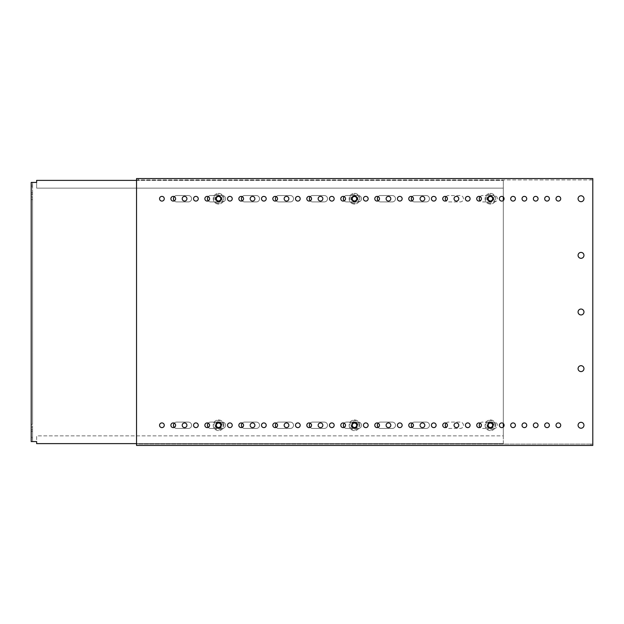 <?xml version="1.0" encoding="UTF-8"?>
<svg xmlns="http://www.w3.org/2000/svg" width="624" height="624" viewBox="0 0 624 624"><rect width="100%" height="100%" fill="white"/><g stroke="black" fill="none" stroke-linecap="round" stroke-linejoin="round"><path stroke-width="0.47" stroke-dasharray="3.12 2.34" d="M581.022 252.416A2.948 2.948 0 0 0 578.074 255.364A2.948 2.948 0 0 0 581.022 258.313A2.948 2.948 0 0 0 583.963 255.364A2.948 2.948 0 0 0 581.022 252.416M581.022 365.687A2.948 2.948 0 0 0 578.074 368.636A2.948 2.948 0 0 0 581.022 371.584A2.948 2.948 0 0 0 583.963 368.636A2.948 2.948 0 0 0 581.022 365.687M581.022 428.22A2.948 2.948 0 0 1 578.074 425.272A2.948 2.948 0 0 1 581.022 422.323A2.948 2.948 0 0 1 583.963 425.272A2.948 2.948 0 0 1 581.022 428.22M547.037 427.627A2.356 2.356 0 0 1 544.682 425.272A2.356 2.356 0 0 1 547.037 422.916A2.356 2.356 0 0 1 549.393 425.272A2.356 2.356 0 0 1 547.037 427.627M535.712 427.627A2.356 2.356 0 0 1 533.356 425.272A2.356 2.356 0 0 1 535.712 422.916A2.356 2.356 0 0 1 538.067 425.272A2.356 2.356 0 0 1 535.712 427.627M524.386 427.627A2.356 2.356 0 0 1 522.031 425.272A2.356 2.356 0 0 1 524.386 422.916A2.356 2.356 0 0 1 526.742 425.272A2.356 2.356 0 0 1 524.386 427.627M513.061 427.627A2.356 2.356 0 0 1 510.697 425.272A2.356 2.356 0 0 1 513.061 422.916A2.356 2.356 0 0 1 515.416 425.272A2.356 2.356 0 0 1 513.061 427.627M501.727 427.627A2.356 2.356 0 0 1 499.372 425.272A2.356 2.356 0 0 1 501.727 422.916A2.356 2.356 0 0 1 504.083 425.272A2.356 2.356 0 0 1 501.727 427.627M490.402 427.627A2.356 2.356 0 0 1 488.046 425.272A2.356 2.356 0 0 1 490.402 422.916A2.356 2.356 0 0 1 492.757 425.272A2.356 2.356 0 0 1 490.402 427.627A2.356 2.356 0 0 1 488.046 425.272A2.356 2.356 0 0 1 490.402 422.916A2.356 2.356 0 0 1 492.757 425.272A2.356 2.356 0 0 1 490.402 427.627M479.076 427.627A2.356 2.356 0 0 1 476.72 425.272A2.356 2.356 0 0 1 479.076 422.916A2.356 2.356 0 0 1 481.432 425.272A2.356 2.356 0 0 1 479.076 427.627M467.75 427.627A2.356 2.356 0 0 1 465.395 425.272A2.356 2.356 0 0 1 467.75 422.916A2.356 2.356 0 0 1 470.106 425.272A2.356 2.356 0 0 1 467.75 427.627M456.425 427.627A2.356 2.356 0 0 1 454.061 425.272A2.356 2.356 0 0 1 456.425 422.916A2.356 2.356 0 0 1 458.78 425.272A2.356 2.356 0 0 1 456.425 427.627M445.091 427.627A2.356 2.356 0 0 1 442.736 425.272A2.356 2.356 0 0 1 445.091 422.916A2.356 2.356 0 0 1 447.447 425.272A2.356 2.356 0 0 1 445.091 427.627M433.766 427.627A2.356 2.356 0 0 1 431.41 425.272A2.356 2.356 0 0 1 433.766 422.916A2.356 2.356 0 0 1 436.121 425.272A2.356 2.356 0 0 1 433.766 427.627M422.44 427.627A2.356 2.356 0 0 1 420.085 425.272A2.356 2.356 0 0 1 422.44 422.916A2.356 2.356 0 0 1 424.796 425.272A2.356 2.356 0 0 1 422.44 427.627M411.115 427.627A2.356 2.356 0 0 1 408.759 425.272A2.356 2.356 0 0 1 411.115 422.916A2.356 2.356 0 0 1 413.47 425.272A2.356 2.356 0 0 1 411.115 427.627M399.789 427.627A2.356 2.356 0 0 1 397.426 425.272A2.356 2.356 0 0 1 399.789 422.916A2.356 2.356 0 0 1 402.145 425.272A2.356 2.356 0 0 1 399.789 427.627M388.456 427.627A2.356 2.356 0 0 1 386.1 425.272A2.356 2.356 0 0 1 388.456 422.916A2.356 2.356 0 0 1 390.811 425.272A2.356 2.356 0 0 1 388.456 427.627M377.13 427.627A2.356 2.356 0 0 1 374.774 425.272A2.356 2.356 0 0 1 377.13 422.916A2.356 2.356 0 0 1 379.486 425.272A2.356 2.356 0 0 1 377.13 427.627M365.804 427.627A2.356 2.356 0 0 1 363.449 425.272A2.356 2.356 0 0 1 365.804 422.916A2.356 2.356 0 0 1 368.16 425.272A2.356 2.356 0 0 1 365.804 427.627M354.479 427.627A2.356 2.356 0 0 1 352.123 425.272A2.356 2.356 0 0 1 354.479 422.916A2.356 2.356 0 0 1 356.834 425.272A2.356 2.356 0 0 1 354.479 427.627A2.356 2.356 0 0 1 352.123 425.272A2.356 2.356 0 0 1 354.479 422.916A2.356 2.356 0 0 1 356.834 425.272A2.356 2.356 0 0 1 354.479 427.627M343.153 427.627A2.356 2.356 0 0 1 340.79 425.272A2.356 2.356 0 0 1 343.153 422.916A2.356 2.356 0 0 1 345.509 425.272A2.356 2.356 0 0 1 343.153 427.627M331.82 427.627A2.356 2.356 0 0 1 329.464 425.272A2.356 2.356 0 0 1 331.82 422.916A2.356 2.356 0 0 1 334.175 425.272A2.356 2.356 0 0 1 331.82 427.627M320.494 427.627A2.356 2.356 0 0 1 318.139 425.272A2.356 2.356 0 0 1 320.494 422.916A2.356 2.356 0 0 1 322.85 425.272A2.356 2.356 0 0 1 320.494 427.627M309.169 427.627A2.356 2.356 0 0 1 306.813 425.272A2.356 2.356 0 0 1 309.169 422.916A2.356 2.356 0 0 1 311.524 425.272A2.356 2.356 0 0 1 309.169 427.627M297.843 427.627A2.356 2.356 0 0 1 295.487 425.272A2.356 2.356 0 0 1 297.843 422.916A2.356 2.356 0 0 1 300.199 425.272A2.356 2.356 0 0 1 297.843 427.627M286.517 427.627A2.356 2.356 0 0 1 284.154 425.272A2.356 2.356 0 0 1 286.517 422.916A2.356 2.356 0 0 1 288.873 425.272A2.356 2.356 0 0 1 286.517 427.627M275.184 427.627A2.356 2.356 0 0 1 272.828 425.272A2.356 2.356 0 0 1 275.184 422.916A2.356 2.356 0 0 1 277.54 425.272A2.356 2.356 0 0 1 275.184 427.627M263.858 427.627A2.356 2.356 0 0 1 261.503 425.272A2.356 2.356 0 0 1 263.858 422.916A2.356 2.356 0 0 1 266.214 425.272A2.356 2.356 0 0 1 263.858 427.627M252.533 427.627A2.356 2.356 0 0 1 250.177 425.272A2.356 2.356 0 0 1 252.533 422.916A2.356 2.356 0 0 1 254.888 425.272A2.356 2.356 0 0 1 252.533 427.627M241.207 427.627A2.356 2.356 0 0 1 238.852 425.272A2.356 2.356 0 0 1 241.207 422.916A2.356 2.356 0 0 1 243.563 425.272A2.356 2.356 0 0 1 241.207 427.627M229.882 427.627A2.356 2.356 0 0 1 227.526 425.272A2.356 2.356 0 0 1 229.882 422.916A2.356 2.356 0 0 1 232.237 425.272A2.356 2.356 0 0 1 229.882 427.627M218.548 427.627A2.356 2.356 0 0 1 216.193 425.272A2.356 2.356 0 0 1 218.548 422.916A2.356 2.356 0 0 1 220.904 425.272A2.356 2.356 0 0 1 218.548 427.627A2.356 2.356 0 0 1 216.193 425.272A2.356 2.356 0 0 1 218.548 422.916A2.356 2.356 0 0 1 220.904 425.272A2.356 2.356 0 0 1 218.548 427.627M207.223 427.627A2.356 2.356 0 0 1 204.867 425.272A2.356 2.356 0 0 1 207.223 422.916A2.356 2.356 0 0 1 209.578 425.272A2.356 2.356 0 0 1 207.223 427.627M195.897 427.627A2.356 2.356 0 0 1 193.541 425.272A2.356 2.356 0 0 1 195.897 422.916A2.356 2.356 0 0 1 198.253 425.272A2.356 2.356 0 0 1 195.897 427.627M184.571 427.627A2.356 2.356 0 0 1 182.216 425.272A2.356 2.356 0 0 1 184.571 422.916A2.356 2.356 0 0 1 186.927 425.272A2.356 2.356 0 0 1 184.571 427.627M173.246 427.627A2.356 2.356 0 0 1 170.89 425.272A2.356 2.356 0 0 1 173.246 422.916A2.356 2.356 0 0 1 175.601 425.272A2.356 2.356 0 0 1 173.246 427.627M161.912 427.627A2.356 2.356 0 0 1 159.557 425.272A2.356 2.356 0 0 1 161.912 422.916A2.356 2.356 0 0 1 164.268 425.272A2.356 2.356 0 0 1 161.912 427.627M558.363 427.627A2.356 2.356 0 0 1 556.007 425.272A2.356 2.356 0 0 1 558.363 422.916A2.356 2.356 0 0 1 560.719 425.272A2.356 2.356 0 0 1 558.363 427.627M581.022 309.052A2.948 2.948 0 0 0 578.074 312A2.948 2.948 0 0 0 581.022 314.948A2.948 2.948 0 0 0 583.963 312A2.948 2.948 0 0 0 581.022 309.052M581.022 195.78A2.948 2.948 0 0 0 578.074 198.728A2.948 2.948 0 0 0 581.022 201.677A2.948 2.948 0 0 0 583.963 198.728A2.948 2.948 0 0 0 581.022 195.78M547.037 196.373A2.356 2.356 0 0 0 544.682 198.728A2.356 2.356 0 0 0 547.037 201.084A2.356 2.356 0 0 0 549.393 198.728A2.356 2.356 0 0 0 547.037 196.373M558.363 196.373A2.356 2.356 0 0 0 556.007 198.728A2.356 2.356 0 0 0 558.363 201.084A2.356 2.356 0 0 0 560.719 198.728A2.356 2.356 0 0 0 558.363 196.373M535.712 196.373A2.356 2.356 0 0 0 533.356 198.728A2.356 2.356 0 0 0 535.712 201.084A2.356 2.356 0 0 0 538.067 198.728A2.356 2.356 0 0 0 535.712 196.373M524.386 196.373A2.356 2.356 0 0 0 522.031 198.728A2.356 2.356 0 0 0 524.386 201.084A2.356 2.356 0 0 0 526.742 198.728A2.356 2.356 0 0 0 524.386 196.373M513.061 196.373A2.356 2.356 0 0 0 510.697 198.728A2.356 2.356 0 0 0 513.061 201.084A2.356 2.356 0 0 0 515.416 198.728A2.356 2.356 0 0 0 513.061 196.373M501.727 196.373A2.356 2.356 0 0 0 499.372 198.728A2.356 2.356 0 0 0 501.727 201.084A2.356 2.356 0 0 0 504.083 198.728A2.356 2.356 0 0 0 501.727 196.373M490.402 196.373A2.356 2.356 0 0 0 488.046 198.728A2.356 2.356 0 0 0 490.402 201.084A2.356 2.356 0 0 0 492.757 198.728A2.356 2.356 0 0 0 490.402 196.373A2.356 2.356 0 0 0 488.046 198.728A2.356 2.356 0 0 0 490.402 201.084A2.356 2.356 0 0 0 492.757 198.728A2.356 2.356 0 0 0 490.402 196.373M479.076 196.373A2.356 2.356 0 0 0 476.72 198.728A2.356 2.356 0 0 0 479.076 201.084A2.356 2.356 0 0 0 481.432 198.728A2.356 2.356 0 0 0 479.076 196.373M467.75 196.373A2.356 2.356 0 0 0 465.395 198.728A2.356 2.356 0 0 0 467.75 201.084A2.356 2.356 0 0 0 470.106 198.728A2.356 2.356 0 0 0 467.75 196.373M456.425 196.373A2.356 2.356 0 0 0 454.061 198.728A2.356 2.356 0 0 0 456.425 201.084A2.356 2.356 0 0 0 458.78 198.728A2.356 2.356 0 0 0 456.425 196.373M445.091 196.373A2.356 2.356 0 0 0 442.736 198.728A2.356 2.356 0 0 0 445.091 201.084A2.356 2.356 0 0 0 447.447 198.728A2.356 2.356 0 0 0 445.091 196.373M433.766 196.373A2.356 2.356 0 0 0 431.41 198.728A2.356 2.356 0 0 0 433.766 201.084A2.356 2.356 0 0 0 436.121 198.728A2.356 2.356 0 0 0 433.766 196.373M422.44 196.373A2.356 2.356 0 0 0 420.085 198.728A2.356 2.356 0 0 0 422.44 201.084A2.356 2.356 0 0 0 424.796 198.728A2.356 2.356 0 0 0 422.44 196.373M411.115 196.373A2.356 2.356 0 0 0 408.759 198.728A2.356 2.356 0 0 0 411.115 201.084A2.356 2.356 0 0 0 413.47 198.728A2.356 2.356 0 0 0 411.115 196.373M399.789 196.373A2.356 2.356 0 0 0 397.426 198.728A2.356 2.356 0 0 0 399.789 201.084A2.356 2.356 0 0 0 402.145 198.728A2.356 2.356 0 0 0 399.789 196.373M388.456 196.373A2.356 2.356 0 0 0 386.1 198.728A2.356 2.356 0 0 0 388.456 201.084A2.356 2.356 0 0 0 390.811 198.728A2.356 2.356 0 0 0 388.456 196.373M377.13 196.373A2.356 2.356 0 0 0 374.774 198.728A2.356 2.356 0 0 0 377.13 201.084A2.356 2.356 0 0 0 379.486 198.728A2.356 2.356 0 0 0 377.13 196.373M365.804 196.373A2.356 2.356 0 0 0 363.449 198.728A2.356 2.356 0 0 0 365.804 201.084A2.356 2.356 0 0 0 368.16 198.728A2.356 2.356 0 0 0 365.804 196.373M354.479 196.373A2.356 2.356 0 0 0 352.123 198.728A2.356 2.356 0 0 0 354.479 201.084A2.356 2.356 0 0 0 356.834 198.728A2.356 2.356 0 0 0 354.479 196.373A2.356 2.356 0 0 0 352.123 198.728A2.356 2.356 0 0 0 354.479 201.084A2.356 2.356 0 0 0 356.834 198.728A2.356 2.356 0 0 0 354.479 196.373M343.153 196.373A2.356 2.356 0 0 0 340.79 198.728A2.356 2.356 0 0 0 343.153 201.084A2.356 2.356 0 0 0 345.509 198.728A2.356 2.356 0 0 0 343.153 196.373M331.82 196.373A2.356 2.356 0 0 0 329.464 198.728A2.356 2.356 0 0 0 331.82 201.084A2.356 2.356 0 0 0 334.175 198.728A2.356 2.356 0 0 0 331.82 196.373M320.494 196.373A2.356 2.356 0 0 0 318.139 198.728A2.356 2.356 0 0 0 320.494 201.084A2.356 2.356 0 0 0 322.85 198.728A2.356 2.356 0 0 0 320.494 196.373M309.169 196.373A2.356 2.356 0 0 0 306.813 198.728A2.356 2.356 0 0 0 309.169 201.084A2.356 2.356 0 0 0 311.524 198.728A2.356 2.356 0 0 0 309.169 196.373M297.843 196.373A2.356 2.356 0 0 0 295.487 198.728A2.356 2.356 0 0 0 297.843 201.084A2.356 2.356 0 0 0 300.199 198.728A2.356 2.356 0 0 0 297.843 196.373M286.517 196.373A2.356 2.356 0 0 0 284.154 198.728A2.356 2.356 0 0 0 286.517 201.084A2.356 2.356 0 0 0 288.873 198.728A2.356 2.356 0 0 0 286.517 196.373M275.184 196.373A2.356 2.356 0 0 0 272.828 198.728A2.356 2.356 0 0 0 275.184 201.084A2.356 2.356 0 0 0 277.54 198.728A2.356 2.356 0 0 0 275.184 196.373M263.858 196.373A2.356 2.356 0 0 0 261.503 198.728A2.356 2.356 0 0 0 263.858 201.084A2.356 2.356 0 0 0 266.214 198.728A2.356 2.356 0 0 0 263.858 196.373M252.533 196.373A2.356 2.356 0 0 0 250.177 198.728A2.356 2.356 0 0 0 252.533 201.084A2.356 2.356 0 0 0 254.888 198.728A2.356 2.356 0 0 0 252.533 196.373M241.207 196.373A2.356 2.356 0 0 0 238.852 198.728A2.356 2.356 0 0 0 241.207 201.084A2.356 2.356 0 0 0 243.563 198.728A2.356 2.356 0 0 0 241.207 196.373M229.882 196.373A2.356 2.356 0 0 0 227.526 198.728A2.356 2.356 0 0 0 229.882 201.084A2.356 2.356 0 0 0 232.237 198.728A2.356 2.356 0 0 0 229.882 196.373M218.548 196.373A2.356 2.356 0 0 0 216.193 198.728A2.356 2.356 0 0 0 218.548 201.084A2.356 2.356 0 0 0 220.904 198.728A2.356 2.356 0 0 0 218.548 196.373A2.356 2.356 0 0 0 216.193 198.728A2.356 2.356 0 0 0 218.548 201.084A2.356 2.356 0 0 0 220.904 198.728A2.356 2.356 0 0 0 218.548 196.373M207.223 196.373A2.356 2.356 0 0 0 204.867 198.728A2.356 2.356 0 0 0 207.223 201.084A2.356 2.356 0 0 0 209.578 198.728A2.356 2.356 0 0 0 207.223 196.373M195.897 196.373A2.356 2.356 0 0 0 193.541 198.728A2.356 2.356 0 0 0 195.897 201.084A2.356 2.356 0 0 0 198.253 198.728A2.356 2.356 0 0 0 195.897 196.373M184.571 196.373A2.356 2.356 0 0 0 182.216 198.728A2.356 2.356 0 0 0 184.571 201.084A2.356 2.356 0 0 0 186.927 198.728A2.356 2.356 0 0 0 184.571 196.373M173.246 196.373A2.356 2.356 0 0 0 170.89 198.728A2.356 2.356 0 0 0 173.246 201.084A2.356 2.356 0 0 0 175.601 198.728A2.356 2.356 0 0 0 173.246 196.373M161.912 196.373A2.356 2.356 0 0 0 159.557 198.728A2.356 2.356 0 0 0 161.912 201.084A2.356 2.356 0 0 0 164.268 198.728A2.356 2.356 0 0 0 161.912 196.373M136.539 178.565L136.539 444.077L592.8 444.077L592.8 445.435L592.8 178.565L136.539 178.565L136.539 179.923L592.8 179.923L592.8 178.565M136.539 179.923L138.356 179.923L138.356 178.565M590.99 178.565L590.99 179.923L138.356 179.923M590.99 179.923L592.8 179.923M136.539 444.077L136.539 445.435L138.356 445.435L138.356 444.077L136.539 444.077L136.539 445.435M592.8 444.077L590.99 444.077L590.99 445.435L138.356 445.435M590.99 445.435L592.8 445.435M590.99 444.077L138.356 444.077M32.557 189.665L32.557 192.613L32.557 189.665M31.2 189.665L31.2 192.613L31.2 189.665M32.557 434.335L32.557 431.387L32.557 434.335M31.2 434.335L31.2 431.387L31.2 434.335M174.275 196.615A3.175 3.175 0 0 1 176.639 195.554L188.425 195.554A3.175 3.175 0 0 1 191.591 198.728A3.175 3.175 0 0 1 188.425 201.903L176.639 201.903A3.175 3.175 0 0 1 174.275 200.842M188.425 201.903L176.639 201.903A3.175 3.175 0 0 1 173.472 198.728A3.175 3.175 0 0 1 176.639 195.554L188.425 195.554A3.175 3.175 0 0 1 191.591 198.728A3.175 3.175 0 0 1 188.425 201.903M208.26 196.615A3.175 3.175 0 0 1 210.623 195.554L222.401 195.554A3.175 3.175 0 0 1 225.576 198.728A3.175 3.175 0 0 1 222.401 201.903L210.623 201.903A3.175 3.175 0 0 1 208.26 200.842M222.401 201.903L210.623 201.903A3.175 3.175 0 0 1 207.449 198.728A3.175 3.175 0 0 1 210.623 195.554L222.401 195.554A3.175 3.175 0 0 1 225.576 198.728A3.175 3.175 0 0 1 222.401 201.903M242.245 196.615A3.175 3.175 0 0 1 244.6 195.554L256.386 195.554A3.175 3.175 0 0 1 259.553 198.728A3.175 3.175 0 0 1 256.386 201.903L244.6 201.903A3.175 3.175 0 0 1 242.245 200.842M256.386 201.903L244.6 201.903A3.175 3.175 0 0 1 241.433 198.728A3.175 3.175 0 0 1 244.6 195.554L256.386 195.554A3.175 3.175 0 0 1 259.553 198.728A3.175 3.175 0 0 1 256.386 201.903M276.221 196.615A3.175 3.175 0 0 1 278.585 195.554L290.363 195.554A3.175 3.175 0 0 1 293.537 198.728A3.175 3.175 0 0 1 290.363 201.903L278.585 201.903A3.175 3.175 0 0 1 276.221 200.842M290.363 201.903L278.585 201.903A3.175 3.175 0 0 1 275.41 198.728A3.175 3.175 0 0 1 278.585 195.554L290.363 195.554A3.175 3.175 0 0 1 293.537 198.728A3.175 3.175 0 0 1 290.363 201.903M310.206 196.615A3.175 3.175 0 0 1 312.569 195.554L324.347 195.554A3.175 3.175 0 0 1 327.522 198.728A3.175 3.175 0 0 1 324.347 201.903L312.569 201.903A3.175 3.175 0 0 1 310.206 200.842M324.347 201.903L312.569 201.903A3.175 3.175 0 0 1 309.395 198.728A3.175 3.175 0 0 1 312.569 195.554L324.347 195.554A3.175 3.175 0 0 1 327.522 198.728A3.175 3.175 0 0 1 324.347 201.903M344.183 196.615A3.175 3.175 0 0 1 346.546 195.554L358.324 195.554A3.175 3.175 0 0 1 361.499 198.728A3.175 3.175 0 0 1 358.324 201.903L346.546 201.903A3.175 3.175 0 0 1 344.183 200.842M358.324 201.903L346.546 201.903A3.175 3.175 0 0 1 343.379 198.728A3.175 3.175 0 0 1 346.546 195.554L358.324 195.554A3.175 3.175 0 0 1 361.499 198.728A3.175 3.175 0 0 1 358.324 201.903M378.167 196.615A3.175 3.175 0 0 1 380.531 195.554L392.309 195.554A3.175 3.175 0 0 1 395.483 198.728A3.175 3.175 0 0 1 392.309 201.903L380.531 201.903A3.175 3.175 0 0 1 378.167 200.842M392.309 201.903L380.531 201.903A3.175 3.175 0 0 1 377.356 198.728A3.175 3.175 0 0 1 380.531 195.554L392.309 195.554A3.175 3.175 0 0 1 395.483 198.728A3.175 3.175 0 0 1 392.309 201.903M412.152 196.615A3.175 3.175 0 0 1 414.508 195.554L426.293 195.554A3.175 3.175 0 0 1 429.46 198.728A3.175 3.175 0 0 1 426.293 201.903L414.508 201.903A3.175 3.175 0 0 1 412.152 200.842M426.293 201.903L414.508 201.903A3.175 3.175 0 0 1 411.341 198.728A3.175 3.175 0 0 1 414.508 195.554L426.293 195.554A3.175 3.175 0 0 1 429.46 198.728A3.175 3.175 0 0 1 426.293 201.903M174.275 423.158A3.175 3.175 0 0 1 176.639 422.097L188.425 422.097A3.175 3.175 0 0 1 191.591 425.272A3.175 3.175 0 0 1 188.425 428.446L176.639 428.446A3.175 3.175 0 0 1 174.275 427.385M188.425 428.446L176.639 428.446A3.175 3.175 0 0 1 173.472 425.272A3.175 3.175 0 0 1 176.639 422.097L188.425 422.097A3.175 3.175 0 0 1 191.591 425.272A3.175 3.175 0 0 1 188.425 428.446M208.26 423.158A3.175 3.175 0 0 1 210.623 422.097L222.401 422.097A3.175 3.175 0 0 1 225.576 425.272A3.175 3.175 0 0 1 222.401 428.446L210.623 428.446A3.175 3.175 0 0 1 208.26 427.385M222.401 428.446L210.623 428.446A3.175 3.175 0 0 1 207.449 425.272A3.175 3.175 0 0 1 210.623 422.097L222.401 422.097A3.175 3.175 0 0 1 225.576 425.272A3.175 3.175 0 0 1 222.401 428.446M242.245 423.158A3.175 3.175 0 0 1 244.6 422.097L256.386 422.097A3.175 3.175 0 0 1 259.553 425.272A3.175 3.175 0 0 1 256.386 428.446L244.6 428.446A3.175 3.175 0 0 1 242.245 427.385M256.386 428.446L244.6 428.446A3.175 3.175 0 0 1 241.433 425.272A3.175 3.175 0 0 1 244.6 422.097L256.386 422.097A3.175 3.175 0 0 1 259.553 425.272A3.175 3.175 0 0 1 256.386 428.446M276.221 423.158A3.175 3.175 0 0 1 278.585 422.097L290.363 422.097A3.175 3.175 0 0 1 293.537 425.272A3.175 3.175 0 0 1 290.363 428.446L278.585 428.446A3.175 3.175 0 0 1 276.221 427.385M290.363 428.446L278.585 428.446A3.175 3.175 0 0 1 275.41 425.272A3.175 3.175 0 0 1 278.585 422.097L290.363 422.097A3.175 3.175 0 0 1 293.537 425.272A3.175 3.175 0 0 1 290.363 428.446M310.206 423.158A3.175 3.175 0 0 1 312.569 422.097L324.347 422.097A3.175 3.175 0 0 1 327.522 425.272A3.175 3.175 0 0 1 324.347 428.446L312.569 428.446A3.175 3.175 0 0 1 310.206 427.385M324.347 428.446L312.569 428.446A3.175 3.175 0 0 1 309.395 425.272A3.175 3.175 0 0 1 312.569 422.097L324.347 422.097A3.175 3.175 0 0 1 327.522 425.272A3.175 3.175 0 0 1 324.347 428.446M344.183 423.158A3.175 3.175 0 0 1 346.546 422.097L358.324 422.097A3.175 3.175 0 0 1 361.499 425.272A3.175 3.175 0 0 1 358.324 428.446L346.546 428.446A3.175 3.175 0 0 1 344.183 427.385M358.324 428.446L346.546 428.446A3.175 3.175 0 0 1 343.379 425.272A3.175 3.175 0 0 1 346.546 422.097L358.324 422.097A3.175 3.175 0 0 1 361.499 425.272A3.175 3.175 0 0 1 358.324 428.446M378.167 423.158A3.175 3.175 0 0 1 380.531 422.097L392.309 422.097A3.175 3.175 0 0 1 395.483 425.272A3.175 3.175 0 0 1 392.309 428.446L380.531 428.446A3.175 3.175 0 0 1 378.167 427.385M392.309 428.446L380.531 428.446A3.175 3.175 0 0 1 377.356 425.272A3.175 3.175 0 0 1 380.531 422.097L392.309 422.097A3.175 3.175 0 0 1 395.483 425.272A3.175 3.175 0 0 1 392.309 428.446M412.152 423.158A3.175 3.175 0 0 1 414.508 422.097L426.293 422.097A3.175 3.175 0 0 1 429.46 425.272A3.175 3.175 0 0 1 426.293 428.446L414.508 428.446A3.175 3.175 0 0 1 412.152 427.385M426.293 428.446L414.508 428.446A3.175 3.175 0 0 1 411.341 425.272A3.175 3.175 0 0 1 414.508 422.097L426.293 422.097A3.175 3.175 0 0 1 429.46 425.272A3.175 3.175 0 0 1 426.293 428.446M136.539 180.375L503.318 180.375L36.637 180.375L36.637 188.128L503.318 188.128L503.318 180.375L503.318 196.989M31.2 185.133L32.557 185.133L32.557 182.419L36.637 182.419L36.637 188.128L503.318 188.128L503.318 435.872L36.637 435.872L36.637 441.581L32.557 441.581L32.557 182.419L31.2 182.419L31.2 441.581L32.557 441.581L31.2 441.581M136.539 443.625L503.318 443.625L503.318 427.011M503.318 423.532L503.318 200.468M503.318 443.625L503.318 435.872L36.637 435.872L36.637 443.625L503.318 443.625M446.129 196.615A3.175 3.175 0 0 1 448.492 195.554L460.27 195.554A3.175 3.175 0 0 1 463.445 198.728A3.175 3.175 0 0 1 460.27 201.903L448.492 201.903A3.175 3.175 0 0 1 445.318 198.728A3.175 3.175 0 0 1 448.492 195.554L460.27 195.554A3.175 3.175 0 0 1 463.445 198.728A3.175 3.175 0 0 1 460.27 201.903L448.492 201.903A3.175 3.175 0 0 1 446.129 200.842M446.129 423.158A3.175 3.175 0 0 1 448.492 422.097L460.27 422.097A3.175 3.175 0 0 1 463.445 425.272A3.175 3.175 0 0 1 460.27 428.446L448.492 428.446A3.175 3.175 0 0 1 445.318 425.272A3.175 3.175 0 0 1 448.492 422.097L460.27 422.097A3.175 3.175 0 0 1 463.445 425.272A3.175 3.175 0 0 1 460.27 428.446L448.492 428.446A3.175 3.175 0 0 1 446.129 427.385M480.113 423.158A3.175 3.175 0 0 1 482.477 422.097L494.255 422.097A3.175 3.175 0 0 1 497.422 425.272A3.175 3.175 0 0 1 494.255 428.446L482.477 428.446A3.175 3.175 0 0 1 479.302 425.272A3.175 3.175 0 0 1 482.477 422.097L494.255 422.097A3.175 3.175 0 0 1 497.422 425.272A3.175 3.175 0 0 1 494.255 428.446L482.477 428.446A3.175 3.175 0 0 1 480.113 427.385M480.113 196.615A3.175 3.175 0 0 1 482.477 195.554L494.255 195.554A3.175 3.175 0 0 1 497.422 198.728A3.175 3.175 0 0 1 494.255 201.903L482.477 201.903A3.175 3.175 0 0 1 479.302 198.728A3.175 3.175 0 0 1 482.477 195.554L494.255 195.554A3.175 3.175 0 0 1 497.422 198.728A3.175 3.175 0 0 1 494.255 201.903L482.477 201.903A3.175 3.175 0 0 1 480.113 200.842M31.2 199.633L32.557 199.633L32.557 194.197L31.2 194.197M32.557 185.133L32.557 194.197M32.557 441.581L32.557 438.867L31.2 438.867M31.2 429.803L32.557 429.803L32.557 438.867M32.557 429.803L32.557 424.367L31.2 424.367M32.557 199.633L32.557 424.367M32.557 182.419L31.2 182.419M32.557 196.919L31.2 196.919L32.557 196.919M31.2 427.081L32.557 427.081L31.2 427.081M489.45 200.53A3.767 3.767 0 0 0 488.467 200.171L488.257 199.844A3.767 3.767 0 0 0 488.186 197.769L488.366 197.426A3.767 3.767 0 0 0 490.121 196.326L490.511 196.31A3.767 3.767 0 0 0 492.344 197.285L492.547 197.613A3.767 3.767 0 0 0 492.625 199.688L492.437 200.031A3.767 3.767 0 0 0 490.682 201.131L490.292 201.146A3.767 3.767 0 0 0 488.467 200.171L488.257 199.844A3.767 3.767 0 0 0 488.186 197.769L488.366 197.426A3.767 3.767 0 0 0 490.121 196.326L490.511 196.31A3.767 3.767 0 0 0 492.344 197.285L492.547 197.613A3.767 3.767 0 0 0 492.625 199.688L492.437 200.031A3.767 3.767 0 0 0 490.682 201.131L490.292 201.146A3.767 3.767 0 0 0 489.45 200.53M489.13 201.131A2.722 2.722 0 0 0 492.804 200A2.722 2.722 0 0 0 491.681 196.326A2.722 2.722 0 0 0 487.999 197.457A2.722 2.722 0 0 0 489.13 201.131M487.898 203.447A5.343 5.343 0 0 0 495.128 201.232A5.343 5.343 0 0 0 492.905 194.009A5.343 5.343 0 0 0 485.683 196.225A5.343 5.343 0 0 0 487.898 203.447A5.343 5.343 0 0 0 495.128 201.232A5.343 5.343 0 0 0 492.905 194.009A5.343 5.343 0 0 0 485.683 196.225A5.343 5.343 0 0 0 487.898 203.447A5.343 5.343 0 0 1 485.683 196.225A5.343 5.343 0 0 1 492.905 194.009M492.437 425.178A3.767 3.767 0 0 0 492.632 426.208L492.453 426.551A3.767 3.767 0 0 0 490.714 427.666L490.316 427.69A3.767 3.767 0 0 0 488.483 426.738L488.272 426.41A3.767 3.767 0 0 0 488.171 424.336L488.35 423.992A3.767 3.767 0 0 0 490.097 422.877L490.487 422.854A3.767 3.767 0 0 0 492.328 423.805L492.539 424.133A3.767 3.767 0 0 0 492.632 426.208L492.453 426.551A3.767 3.767 0 0 0 490.714 427.666L490.316 427.69A3.767 3.767 0 0 0 488.483 426.738L488.272 426.41A3.767 3.767 0 0 0 488.171 424.336L488.35 423.992A3.767 3.767 0 0 0 490.097 422.877L490.487 422.854A3.767 3.767 0 0 0 492.328 423.805L492.539 424.133A3.767 3.767 0 0 0 492.437 425.178M493.116 425.147A2.722 2.722 0 0 0 490.277 422.557A2.722 2.722 0 0 0 487.687 425.396A2.722 2.722 0 0 0 490.526 427.986A2.722 2.722 0 0 0 493.116 425.147M495.745 425.022A5.343 5.343 0 0 0 490.152 419.929A5.343 5.343 0 0 0 485.059 425.521A5.343 5.343 0 0 0 490.651 430.615A5.343 5.343 0 0 0 495.745 425.022A5.343 5.343 0 0 0 490.152 419.929A5.343 5.343 0 0 0 485.059 425.521A5.343 5.343 0 0 0 490.651 430.615A5.343 5.343 0 0 0 495.745 425.022A5.343 5.343 0 0 1 490.651 430.615A5.343 5.343 0 0 1 485.059 425.521M356.515 425.178A3.767 3.767 0 0 0 356.71 426.208L356.53 426.551A3.767 3.767 0 0 0 354.783 427.666L354.393 427.69A3.767 3.767 0 0 0 352.552 426.738L352.342 426.41A3.767 3.767 0 0 0 352.248 424.336L352.427 423.992A3.767 3.767 0 0 0 354.167 422.877L354.557 422.854A3.767 3.767 0 0 0 356.398 423.805L356.608 424.133A3.767 3.767 0 0 0 356.71 426.208L356.53 426.551A3.767 3.767 0 0 0 354.783 427.666L354.393 427.69A3.767 3.767 0 0 0 352.552 426.738L352.342 426.41A3.767 3.767 0 0 0 352.248 424.336L352.427 423.992A3.767 3.767 0 0 0 354.167 422.877L354.557 422.854A3.767 3.767 0 0 0 356.398 423.805L356.608 424.133A3.767 3.767 0 0 0 356.515 425.178M357.193 425.147A2.722 2.722 0 0 0 354.354 422.557A2.722 2.722 0 0 0 351.764 425.396A2.722 2.722 0 0 0 354.604 427.986A2.722 2.722 0 0 0 357.193 425.147M359.814 425.022A5.343 5.343 0 0 0 354.229 419.929A5.343 5.343 0 0 0 349.136 425.521A5.343 5.343 0 0 0 354.728 430.615A5.343 5.343 0 0 0 359.814 425.022A5.343 5.343 0 0 0 354.229 419.929A5.343 5.343 0 0 0 349.136 425.521A5.343 5.343 0 0 0 354.728 430.615A5.343 5.343 0 0 0 359.814 425.022A5.343 5.343 0 0 1 354.728 430.615A5.343 5.343 0 0 1 349.136 425.521M353.519 200.53A3.767 3.767 0 0 0 352.537 200.171L352.334 199.844A3.767 3.767 0 0 0 352.256 197.769L352.443 197.426A3.767 3.767 0 0 0 354.198 196.326L354.588 196.31A3.767 3.767 0 0 0 356.413 197.285L356.624 197.613A3.767 3.767 0 0 0 356.694 199.688L356.515 200.031A3.767 3.767 0 0 0 354.76 201.131L354.37 201.146A3.767 3.767 0 0 0 352.537 200.171L352.334 199.844A3.767 3.767 0 0 0 352.256 197.769L352.443 197.426A3.767 3.767 0 0 0 354.198 196.326L354.588 196.31A3.767 3.767 0 0 0 356.413 197.285L356.624 197.613A3.767 3.767 0 0 0 356.694 199.688L356.515 200.031A3.767 3.767 0 0 0 354.76 201.131L354.37 201.146A3.767 3.767 0 0 0 353.519 200.53M353.2 201.131A2.722 2.722 0 0 0 356.881 200A2.722 2.722 0 0 0 355.75 196.326A2.722 2.722 0 0 0 352.076 197.457A2.722 2.722 0 0 0 353.2 201.131M351.967 203.447A5.343 5.343 0 0 0 359.198 201.232A5.343 5.343 0 0 0 356.983 194.009A5.343 5.343 0 0 0 349.752 196.225A5.343 5.343 0 0 0 351.967 203.447A5.343 5.343 0 0 0 359.198 201.232A5.343 5.343 0 0 0 356.983 194.009A5.343 5.343 0 0 0 349.752 196.225A5.343 5.343 0 0 0 351.967 203.447A5.343 5.343 0 0 1 349.752 196.225A5.343 5.343 0 0 1 356.983 194.009M217.597 200.53A3.767 3.767 0 0 0 216.614 200.171L216.403 199.844A3.767 3.767 0 0 0 216.333 197.769L216.512 197.426A3.767 3.767 0 0 0 218.267 196.326L218.657 196.31A3.767 3.767 0 0 0 220.49 197.285L220.693 197.613A3.767 3.767 0 0 0 220.771 199.688L220.584 200.031A3.767 3.767 0 0 0 218.829 201.131L218.439 201.146A3.767 3.767 0 0 0 216.614 200.171L216.403 199.844A3.767 3.767 0 0 0 216.333 197.769L216.512 197.426A3.767 3.767 0 0 0 218.267 196.326L218.657 196.31A3.767 3.767 0 0 0 220.49 197.285L220.693 197.613A3.767 3.767 0 0 0 220.771 199.688L220.584 200.031A3.767 3.767 0 0 0 218.829 201.131L218.439 201.146A3.767 3.767 0 0 0 217.597 200.53M217.277 201.131A2.722 2.722 0 0 0 220.951 200A2.722 2.722 0 0 0 219.827 196.326A2.722 2.722 0 0 0 216.154 197.457A2.722 2.722 0 0 0 217.277 201.131M216.044 203.447A5.343 5.343 0 0 0 223.275 201.232A5.343 5.343 0 0 0 221.06 194.009A5.343 5.343 0 0 0 213.829 196.225A5.343 5.343 0 0 0 216.044 203.447A5.343 5.343 0 0 0 223.275 201.232A5.343 5.343 0 0 0 221.06 194.009A5.343 5.343 0 0 0 213.829 196.225A5.343 5.343 0 0 0 216.044 203.447A5.343 5.343 0 0 1 213.829 196.225A5.343 5.343 0 0 1 221.06 194.009M220.584 425.178A3.767 3.767 0 0 0 220.779 426.208L220.6 426.551A3.767 3.767 0 0 0 218.86 427.666L218.47 427.69A3.767 3.767 0 0 0 216.629 426.738L216.419 426.41A3.767 3.767 0 0 0 216.317 424.336L216.497 423.992A3.767 3.767 0 0 0 218.244 422.877L218.634 422.854A3.767 3.767 0 0 0 220.475 423.805L220.685 424.133A3.767 3.767 0 0 0 220.779 426.208L220.6 426.551A3.767 3.767 0 0 0 218.86 427.666L218.47 427.69A3.767 3.767 0 0 0 216.629 426.738L216.419 426.41A3.767 3.767 0 0 0 216.317 424.336L216.497 423.992A3.767 3.767 0 0 0 218.244 422.877L218.634 422.854A3.767 3.767 0 0 0 220.475 423.805L220.685 424.133A3.767 3.767 0 0 0 220.584 425.178M221.27 425.147A2.722 2.722 0 0 0 218.423 422.557A2.722 2.722 0 0 0 215.834 425.396A2.722 2.722 0 0 0 218.681 427.986A2.722 2.722 0 0 0 221.27 425.147M223.891 425.022A5.343 5.343 0 0 0 218.299 419.929A5.343 5.343 0 0 0 213.213 425.521A5.343 5.343 0 0 0 218.798 430.615A5.343 5.343 0 0 0 223.891 425.022A5.343 5.343 0 0 0 218.299 419.929A5.343 5.343 0 0 0 213.213 425.521A5.343 5.343 0 0 0 218.798 430.615A5.343 5.343 0 0 0 223.891 425.022A5.343 5.343 0 0 1 218.798 430.615A5.343 5.343 0 0 1 213.213 425.521M488.779 201.794A3.463 3.463 0 0 0 493.467 200.351A3.463 3.463 0 0 0 492.024 195.663A3.463 3.463 0 0 0 487.344 197.106A3.463 3.463 0 0 0 488.779 201.794M488.241 202.808A4.618 4.618 0 0 0 494.481 200.889A4.618 4.618 0 0 0 492.57 194.649A4.618 4.618 0 0 0 486.33 196.568A4.618 4.618 0 0 0 488.241 202.808M489.068 201.232A2.839 2.839 0 0 0 492.913 200.062A2.839 2.839 0 0 0 491.735 196.225A2.839 2.839 0 0 0 487.898 197.395A2.839 2.839 0 0 0 489.068 201.232M493.865 425.108A3.463 3.463 0 0 0 490.238 421.808A3.463 3.463 0 0 0 486.938 425.435A3.463 3.463 0 0 0 490.565 428.735A3.463 3.463 0 0 0 493.865 425.108M495.011 425.053A4.618 4.618 0 0 0 490.191 420.662A4.618 4.618 0 0 0 485.792 425.49A4.618 4.618 0 0 0 490.62 429.881A4.618 4.618 0 0 0 495.011 425.053M493.241 425.139A2.839 2.839 0 0 0 490.269 422.432A2.839 2.839 0 0 0 487.57 425.404A2.839 2.839 0 0 0 490.534 428.111A2.839 2.839 0 0 0 493.241 425.139M357.942 425.108A3.463 3.463 0 0 0 354.315 421.808A3.463 3.463 0 0 0 351.016 425.435A3.463 3.463 0 0 0 354.635 428.735A3.463 3.463 0 0 0 357.942 425.108M359.089 425.053A4.618 4.618 0 0 0 354.26 420.662A4.618 4.618 0 0 0 349.869 425.49A4.618 4.618 0 0 0 354.689 429.881A4.618 4.618 0 0 0 359.089 425.053M357.31 425.139A2.839 2.839 0 0 0 354.346 422.432A2.839 2.839 0 0 0 351.64 425.404A2.839 2.839 0 0 0 354.611 428.111A2.839 2.839 0 0 0 357.31 425.139M352.849 201.794A3.463 3.463 0 0 0 357.536 200.351A3.463 3.463 0 0 0 356.101 195.663A3.463 3.463 0 0 0 351.413 197.106A3.463 3.463 0 0 0 352.849 201.794M352.31 202.808A4.618 4.618 0 0 0 358.55 200.889A4.618 4.618 0 0 0 356.639 194.649A4.618 4.618 0 0 0 350.399 196.568A4.618 4.618 0 0 0 352.31 202.808M353.145 201.232A2.839 2.839 0 0 0 356.983 200.062A2.839 2.839 0 0 0 355.805 196.225A2.839 2.839 0 0 0 351.967 197.395A2.839 2.839 0 0 0 353.145 201.232M216.926 201.794A3.463 3.463 0 0 0 221.614 200.351A3.463 3.463 0 0 0 220.178 195.663A3.463 3.463 0 0 0 215.491 197.106A3.463 3.463 0 0 0 216.926 201.794M216.388 202.808A4.618 4.618 0 0 0 222.628 200.889A4.618 4.618 0 0 0 220.717 194.649A4.618 4.618 0 0 0 214.477 196.568A4.618 4.618 0 0 0 216.388 202.808M217.222 201.232A2.839 2.839 0 0 0 221.06 200.062A2.839 2.839 0 0 0 219.882 196.225A2.839 2.839 0 0 0 216.044 197.395A2.839 2.839 0 0 0 217.222 201.232M222.011 425.108A3.463 3.463 0 0 0 218.392 421.808A3.463 3.463 0 0 0 215.085 425.435A3.463 3.463 0 0 0 218.712 428.735A3.463 3.463 0 0 0 222.011 425.108M223.158 425.053A4.618 4.618 0 0 0 218.338 420.662A4.618 4.618 0 0 0 213.938 425.49A4.618 4.618 0 0 0 218.767 429.881A4.618 4.618 0 0 0 223.158 425.053M221.387 425.139A2.839 2.839 0 0 0 218.416 422.432A2.839 2.839 0 0 0 215.717 425.404A2.839 2.839 0 0 0 218.681 428.111A2.839 2.839 0 0 0 221.387 425.139M31.2 186.724L32.557 186.724M31.2 431.387L32.557 431.387M31.2 437.276L32.557 437.276M31.2 192.613L32.557 192.613"/><path stroke-width="0.94" d="M581.022 252.416A2.948 2.948 0 0 0 578.074 255.364A2.948 2.948 0 0 0 581.022 258.313A2.948 2.948 0 0 0 583.963 255.364A2.948 2.948 0 0 0 581.022 252.416M581.022 365.687A2.948 2.948 0 0 0 578.074 368.636A2.948 2.948 0 0 0 581.022 371.584A2.948 2.948 0 0 0 583.963 368.636A2.948 2.948 0 0 0 581.022 365.687M581.022 428.22A2.948 2.948 0 0 1 578.074 425.272A2.948 2.948 0 0 1 581.022 422.323A2.948 2.948 0 0 1 583.963 425.272A2.948 2.948 0 0 1 581.022 428.22M547.037 427.627A2.356 2.356 0 0 1 544.682 425.272A2.356 2.356 0 0 1 547.037 422.916A2.356 2.356 0 0 1 549.393 425.272A2.356 2.356 0 0 1 547.037 427.627M535.712 427.627A2.356 2.356 0 0 1 533.356 425.272A2.356 2.356 0 0 1 535.712 422.916A2.356 2.356 0 0 1 538.067 425.272A2.356 2.356 0 0 1 535.712 427.627M524.386 427.627A2.356 2.356 0 0 1 522.031 425.272A2.356 2.356 0 0 1 524.386 422.916A2.356 2.356 0 0 1 526.742 425.272A2.356 2.356 0 0 1 524.386 427.627M513.061 427.627A2.356 2.356 0 0 1 510.697 425.272A2.356 2.356 0 0 1 513.061 422.916A2.356 2.356 0 0 1 515.416 425.272A2.356 2.356 0 0 1 513.061 427.627M501.727 427.627A2.356 2.356 0 0 1 499.372 425.272A2.356 2.356 0 0 1 501.727 422.916A2.356 2.356 0 0 1 504.083 425.272A2.356 2.356 0 0 1 501.727 427.627M479.076 427.627A2.356 2.356 0 0 1 476.72 425.272A2.356 2.356 0 0 1 479.076 422.916A2.356 2.356 0 0 1 481.432 425.272A2.356 2.356 0 0 1 479.076 427.627M467.75 427.627A2.356 2.356 0 0 1 465.395 425.272A2.356 2.356 0 0 1 467.75 422.916A2.356 2.356 0 0 1 470.106 425.272A2.356 2.356 0 0 1 467.75 427.627M456.425 427.627A2.356 2.356 0 0 1 454.061 425.272A2.356 2.356 0 0 1 456.425 422.916A2.356 2.356 0 0 1 458.78 425.272A2.356 2.356 0 0 1 456.425 427.627M445.091 427.627A2.356 2.356 0 0 1 442.736 425.272A2.356 2.356 0 0 1 445.091 422.916A2.356 2.356 0 0 1 447.447 425.272A2.356 2.356 0 0 1 445.091 427.627M433.766 427.627A2.356 2.356 0 0 1 431.41 425.272A2.356 2.356 0 0 1 433.766 422.916A2.356 2.356 0 0 1 436.121 425.272A2.356 2.356 0 0 1 433.766 427.627M422.44 427.627A2.356 2.356 0 0 1 420.085 425.272A2.356 2.356 0 0 1 422.44 422.916A2.356 2.356 0 0 1 424.796 425.272A2.356 2.356 0 0 1 422.44 427.627M411.115 427.627A2.356 2.356 0 0 1 408.759 425.272A2.356 2.356 0 0 1 411.115 422.916A2.356 2.356 0 0 1 413.47 425.272A2.356 2.356 0 0 1 411.115 427.627M399.789 427.627A2.356 2.356 0 0 1 397.426 425.272A2.356 2.356 0 0 1 399.789 422.916A2.356 2.356 0 0 1 402.145 425.272A2.356 2.356 0 0 1 399.789 427.627M388.456 427.627A2.356 2.356 0 0 1 386.1 425.272A2.356 2.356 0 0 1 388.456 422.916A2.356 2.356 0 0 1 390.811 425.272A2.356 2.356 0 0 1 388.456 427.627M377.13 427.627A2.356 2.356 0 0 1 374.774 425.272A2.356 2.356 0 0 1 377.13 422.916A2.356 2.356 0 0 1 379.486 425.272A2.356 2.356 0 0 1 377.13 427.627M365.804 427.627A2.356 2.356 0 0 1 363.449 425.272A2.356 2.356 0 0 1 365.804 422.916A2.356 2.356 0 0 1 368.16 425.272A2.356 2.356 0 0 1 365.804 427.627M343.153 427.627A2.356 2.356 0 0 1 340.79 425.272A2.356 2.356 0 0 1 343.153 422.916A2.356 2.356 0 0 1 345.509 425.272A2.356 2.356 0 0 1 343.153 427.627M331.82 427.627A2.356 2.356 0 0 1 329.464 425.272A2.356 2.356 0 0 1 331.82 422.916A2.356 2.356 0 0 1 334.175 425.272A2.356 2.356 0 0 1 331.82 427.627M320.494 427.627A2.356 2.356 0 0 1 318.139 425.272A2.356 2.356 0 0 1 320.494 422.916A2.356 2.356 0 0 1 322.85 425.272A2.356 2.356 0 0 1 320.494 427.627M309.169 427.627A2.356 2.356 0 0 1 306.813 425.272A2.356 2.356 0 0 1 309.169 422.916A2.356 2.356 0 0 1 311.524 425.272A2.356 2.356 0 0 1 309.169 427.627M297.843 427.627A2.356 2.356 0 0 1 295.487 425.272A2.356 2.356 0 0 1 297.843 422.916A2.356 2.356 0 0 1 300.199 425.272A2.356 2.356 0 0 1 297.843 427.627M286.517 427.627A2.356 2.356 0 0 1 284.154 425.272A2.356 2.356 0 0 1 286.517 422.916A2.356 2.356 0 0 1 288.873 425.272A2.356 2.356 0 0 1 286.517 427.627M275.184 427.627A2.356 2.356 0 0 1 272.828 425.272A2.356 2.356 0 0 1 275.184 422.916A2.356 2.356 0 0 1 277.54 425.272A2.356 2.356 0 0 1 275.184 427.627M263.858 427.627A2.356 2.356 0 0 1 261.503 425.272A2.356 2.356 0 0 1 263.858 422.916A2.356 2.356 0 0 1 266.214 425.272A2.356 2.356 0 0 1 263.858 427.627M252.533 427.627A2.356 2.356 0 0 1 250.177 425.272A2.356 2.356 0 0 1 252.533 422.916A2.356 2.356 0 0 1 254.888 425.272A2.356 2.356 0 0 1 252.533 427.627M241.207 427.627A2.356 2.356 0 0 1 238.852 425.272A2.356 2.356 0 0 1 241.207 422.916A2.356 2.356 0 0 1 243.563 425.272A2.356 2.356 0 0 1 241.207 427.627M229.882 427.627A2.356 2.356 0 0 1 227.526 425.272A2.356 2.356 0 0 1 229.882 422.916A2.356 2.356 0 0 1 232.237 425.272A2.356 2.356 0 0 1 229.882 427.627M207.223 427.627A2.356 2.356 0 0 1 204.867 425.272A2.356 2.356 0 0 1 207.223 422.916A2.356 2.356 0 0 1 209.578 425.272A2.356 2.356 0 0 1 207.223 427.627M195.897 427.627A2.356 2.356 0 0 1 193.541 425.272A2.356 2.356 0 0 1 195.897 422.916A2.356 2.356 0 0 1 198.253 425.272A2.356 2.356 0 0 1 195.897 427.627M184.571 427.627A2.356 2.356 0 0 1 182.216 425.272A2.356 2.356 0 0 1 184.571 422.916A2.356 2.356 0 0 1 186.927 425.272A2.356 2.356 0 0 1 184.571 427.627M173.246 427.627A2.356 2.356 0 0 1 170.89 425.272A2.356 2.356 0 0 1 173.246 422.916A2.356 2.356 0 0 1 175.601 425.272A2.356 2.356 0 0 1 173.246 427.627M161.912 427.627A2.356 2.356 0 0 1 159.557 425.272A2.356 2.356 0 0 1 161.912 422.916A2.356 2.356 0 0 1 164.268 425.272A2.356 2.356 0 0 1 161.912 427.627M558.363 427.627A2.356 2.356 0 0 1 556.007 425.272A2.356 2.356 0 0 1 558.363 422.916A2.356 2.356 0 0 1 560.719 425.272A2.356 2.356 0 0 1 558.363 427.627M581.022 309.052A2.948 2.948 0 0 0 578.074 312A2.948 2.948 0 0 0 581.022 314.948A2.948 2.948 0 0 0 583.963 312A2.948 2.948 0 0 0 581.022 309.052M581.022 195.78A2.948 2.948 0 0 0 578.074 198.728A2.948 2.948 0 0 0 581.022 201.677A2.948 2.948 0 0 0 583.963 198.728A2.948 2.948 0 0 0 581.022 195.78M547.037 196.373A2.356 2.356 0 0 0 544.682 198.728A2.356 2.356 0 0 0 547.037 201.084A2.356 2.356 0 0 0 549.393 198.728A2.356 2.356 0 0 0 547.037 196.373M558.363 196.373A2.356 2.356 0 0 0 556.007 198.728A2.356 2.356 0 0 0 558.363 201.084A2.356 2.356 0 0 0 560.719 198.728A2.356 2.356 0 0 0 558.363 196.373M535.712 196.373A2.356 2.356 0 0 0 533.356 198.728A2.356 2.356 0 0 0 535.712 201.084A2.356 2.356 0 0 0 538.067 198.728A2.356 2.356 0 0 0 535.712 196.373M524.386 196.373A2.356 2.356 0 0 0 522.031 198.728A2.356 2.356 0 0 0 524.386 201.084A2.356 2.356 0 0 0 526.742 198.728A2.356 2.356 0 0 0 524.386 196.373M513.061 196.373A2.356 2.356 0 0 0 510.697 198.728A2.356 2.356 0 0 0 513.061 201.084A2.356 2.356 0 0 0 515.416 198.728A2.356 2.356 0 0 0 513.061 196.373M501.727 196.373A2.356 2.356 0 0 0 499.372 198.728A2.356 2.356 0 0 0 501.727 201.084A2.356 2.356 0 0 0 504.083 198.728A2.356 2.356 0 0 0 501.727 196.373M479.076 196.373A2.356 2.356 0 0 0 476.72 198.728A2.356 2.356 0 0 0 479.076 201.084A2.356 2.356 0 0 0 481.432 198.728A2.356 2.356 0 0 0 479.076 196.373M467.75 196.373A2.356 2.356 0 0 0 465.395 198.728A2.356 2.356 0 0 0 467.75 201.084A2.356 2.356 0 0 0 470.106 198.728A2.356 2.356 0 0 0 467.75 196.373M456.425 196.373A2.356 2.356 0 0 0 454.061 198.728A2.356 2.356 0 0 0 456.425 201.084A2.356 2.356 0 0 0 458.78 198.728A2.356 2.356 0 0 0 456.425 196.373M445.091 196.373A2.356 2.356 0 0 0 442.736 198.728A2.356 2.356 0 0 0 445.091 201.084A2.356 2.356 0 0 0 447.447 198.728A2.356 2.356 0 0 0 445.091 196.373M433.766 196.373A2.356 2.356 0 0 0 431.41 198.728A2.356 2.356 0 0 0 433.766 201.084A2.356 2.356 0 0 0 436.121 198.728A2.356 2.356 0 0 0 433.766 196.373M422.44 196.373A2.356 2.356 0 0 0 420.085 198.728A2.356 2.356 0 0 0 422.44 201.084A2.356 2.356 0 0 0 424.796 198.728A2.356 2.356 0 0 0 422.44 196.373M411.115 196.373A2.356 2.356 0 0 0 408.759 198.728A2.356 2.356 0 0 0 411.115 201.084A2.356 2.356 0 0 0 413.47 198.728A2.356 2.356 0 0 0 411.115 196.373M399.789 196.373A2.356 2.356 0 0 0 397.426 198.728A2.356 2.356 0 0 0 399.789 201.084A2.356 2.356 0 0 0 402.145 198.728A2.356 2.356 0 0 0 399.789 196.373M388.456 196.373A2.356 2.356 0 0 0 386.1 198.728A2.356 2.356 0 0 0 388.456 201.084A2.356 2.356 0 0 0 390.811 198.728A2.356 2.356 0 0 0 388.456 196.373M377.13 196.373A2.356 2.356 0 0 0 374.774 198.728A2.356 2.356 0 0 0 377.13 201.084A2.356 2.356 0 0 0 379.486 198.728A2.356 2.356 0 0 0 377.13 196.373M365.804 196.373A2.356 2.356 0 0 0 363.449 198.728A2.356 2.356 0 0 0 365.804 201.084A2.356 2.356 0 0 0 368.16 198.728A2.356 2.356 0 0 0 365.804 196.373M343.153 196.373A2.356 2.356 0 0 0 340.79 198.728A2.356 2.356 0 0 0 343.153 201.084A2.356 2.356 0 0 0 345.509 198.728A2.356 2.356 0 0 0 343.153 196.373M331.82 196.373A2.356 2.356 0 0 0 329.464 198.728A2.356 2.356 0 0 0 331.82 201.084A2.356 2.356 0 0 0 334.175 198.728A2.356 2.356 0 0 0 331.82 196.373M320.494 196.373A2.356 2.356 0 0 0 318.139 198.728A2.356 2.356 0 0 0 320.494 201.084A2.356 2.356 0 0 0 322.85 198.728A2.356 2.356 0 0 0 320.494 196.373M309.169 196.373A2.356 2.356 0 0 0 306.813 198.728A2.356 2.356 0 0 0 309.169 201.084A2.356 2.356 0 0 0 311.524 198.728A2.356 2.356 0 0 0 309.169 196.373M297.843 196.373A2.356 2.356 0 0 0 295.487 198.728A2.356 2.356 0 0 0 297.843 201.084A2.356 2.356 0 0 0 300.199 198.728A2.356 2.356 0 0 0 297.843 196.373M286.517 196.373A2.356 2.356 0 0 0 284.154 198.728A2.356 2.356 0 0 0 286.517 201.084A2.356 2.356 0 0 0 288.873 198.728A2.356 2.356 0 0 0 286.517 196.373M275.184 196.373A2.356 2.356 0 0 0 272.828 198.728A2.356 2.356 0 0 0 275.184 201.084A2.356 2.356 0 0 0 277.54 198.728A2.356 2.356 0 0 0 275.184 196.373M263.858 196.373A2.356 2.356 0 0 0 261.503 198.728A2.356 2.356 0 0 0 263.858 201.084A2.356 2.356 0 0 0 266.214 198.728A2.356 2.356 0 0 0 263.858 196.373M252.533 196.373A2.356 2.356 0 0 0 250.177 198.728A2.356 2.356 0 0 0 252.533 201.084A2.356 2.356 0 0 0 254.888 198.728A2.356 2.356 0 0 0 252.533 196.373M241.207 196.373A2.356 2.356 0 0 0 238.852 198.728A2.356 2.356 0 0 0 241.207 201.084A2.356 2.356 0 0 0 243.563 198.728A2.356 2.356 0 0 0 241.207 196.373M229.882 196.373A2.356 2.356 0 0 0 227.526 198.728A2.356 2.356 0 0 0 229.882 201.084A2.356 2.356 0 0 0 232.237 198.728A2.356 2.356 0 0 0 229.882 196.373M207.223 196.373A2.356 2.356 0 0 0 204.867 198.728A2.356 2.356 0 0 0 207.223 201.084A2.356 2.356 0 0 0 209.578 198.728A2.356 2.356 0 0 0 207.223 196.373M195.897 196.373A2.356 2.356 0 0 0 193.541 198.728A2.356 2.356 0 0 0 195.897 201.084A2.356 2.356 0 0 0 198.253 198.728A2.356 2.356 0 0 0 195.897 196.373M184.571 196.373A2.356 2.356 0 0 0 182.216 198.728A2.356 2.356 0 0 0 184.571 201.084A2.356 2.356 0 0 0 186.927 198.728A2.356 2.356 0 0 0 184.571 196.373M173.246 196.373A2.356 2.356 0 0 0 170.89 198.728A2.356 2.356 0 0 0 173.246 201.084A2.356 2.356 0 0 0 175.601 198.728A2.356 2.356 0 0 0 173.246 196.373M161.912 196.373A2.356 2.356 0 0 0 159.557 198.728A2.356 2.356 0 0 0 161.912 201.084A2.356 2.356 0 0 0 164.268 198.728A2.356 2.356 0 0 0 161.912 196.373M592.8 443.165L592.8 178.565L136.539 178.565L136.539 445.435L592.8 445.435L592.8 443.165M174.275 200.842A3.175 3.175 0 0 1 174.275 196.615M208.26 200.842A3.175 3.175 0 0 1 208.26 196.615M242.245 200.842A3.175 3.175 0 0 1 242.245 196.615M276.221 200.842A3.175 3.175 0 0 1 276.221 196.615M310.206 200.842A3.175 3.175 0 0 1 310.206 196.615M344.183 200.842A3.175 3.175 0 0 1 344.183 196.615M378.167 200.842A3.175 3.175 0 0 1 378.167 196.615M412.152 200.842A3.175 3.175 0 0 1 412.152 196.615M174.275 427.385A3.175 3.175 0 0 1 174.275 423.158M208.26 427.385A3.175 3.175 0 0 1 208.26 423.158M242.245 427.385A3.175 3.175 0 0 1 242.245 423.158M276.221 427.385A3.175 3.175 0 0 1 276.221 423.158M310.206 427.385A3.175 3.175 0 0 1 310.206 423.158M344.183 427.385A3.175 3.175 0 0 1 344.183 423.158M378.167 427.385A3.175 3.175 0 0 1 378.167 423.158M412.152 427.385A3.175 3.175 0 0 1 412.152 423.158M136.539 180.375L36.637 180.375L36.637 182.419L31.2 182.419L31.2 441.581L36.637 441.581L36.637 443.625L136.539 443.625M503.318 427.011L503.318 423.532M503.318 200.468L503.318 196.989M446.129 200.842A3.175 3.175 0 0 1 446.129 196.615M446.129 427.385A3.175 3.175 0 0 1 446.129 423.158M480.113 427.385A3.175 3.175 0 0 1 480.113 423.158M480.113 200.842A3.175 3.175 0 0 1 480.113 196.615M491.462 196.724A2.262 2.262 0 0 0 488.405 197.668A2.262 2.262 0 0 0 489.341 200.733A2.262 2.262 0 0 0 492.406 199.789A2.262 2.262 0 0 0 491.462 196.724M491.681 196.326A2.722 2.722 0 0 0 487.999 197.457A2.722 2.722 0 0 0 489.13 201.131A2.722 2.722 0 0 0 492.804 200A2.722 2.722 0 0 0 491.681 196.326M488.14 425.381A2.262 2.262 0 0 0 490.511 427.534A2.262 2.262 0 0 0 492.664 425.162A2.262 2.262 0 0 0 490.3 423.01A2.262 2.262 0 0 0 488.14 425.381M487.687 425.396A2.722 2.722 0 0 0 490.526 427.986A2.722 2.722 0 0 0 493.116 425.147A2.722 2.722 0 0 0 490.277 422.557A2.722 2.722 0 0 0 487.687 425.396M352.217 425.381A2.262 2.262 0 0 0 354.58 427.534A2.262 2.262 0 0 0 356.741 425.162A2.262 2.262 0 0 0 354.37 423.01A2.262 2.262 0 0 0 352.217 425.381M351.764 425.396A2.722 2.722 0 0 0 354.604 427.986A2.722 2.722 0 0 0 357.193 425.147A2.722 2.722 0 0 0 354.354 422.557A2.722 2.722 0 0 0 351.764 425.396M355.54 196.724A2.262 2.262 0 0 0 352.474 197.668A2.262 2.262 0 0 0 353.418 200.733A2.262 2.262 0 0 0 356.476 199.789A2.262 2.262 0 0 0 355.54 196.724M355.75 196.326A2.722 2.722 0 0 0 352.076 197.457A2.722 2.722 0 0 0 353.2 201.131A2.722 2.722 0 0 0 356.881 200A2.722 2.722 0 0 0 355.75 196.326M219.617 196.724A2.262 2.262 0 0 0 216.551 197.668A2.262 2.262 0 0 0 217.487 200.733A2.262 2.262 0 0 0 220.553 199.789A2.262 2.262 0 0 0 219.617 196.724M219.827 196.326A2.722 2.722 0 0 0 216.154 197.457A2.722 2.722 0 0 0 217.277 201.131A2.722 2.722 0 0 0 220.951 200A2.722 2.722 0 0 0 219.827 196.326M216.286 425.381A2.262 2.262 0 0 0 218.657 427.534A2.262 2.262 0 0 0 220.81 425.162A2.262 2.262 0 0 0 218.447 423.01A2.262 2.262 0 0 0 216.286 425.381M215.834 425.396A2.722 2.722 0 0 0 218.681 427.986A2.722 2.722 0 0 0 221.27 425.147A2.722 2.722 0 0 0 218.423 422.557A2.722 2.722 0 0 0 215.834 425.396"/></g></svg>
